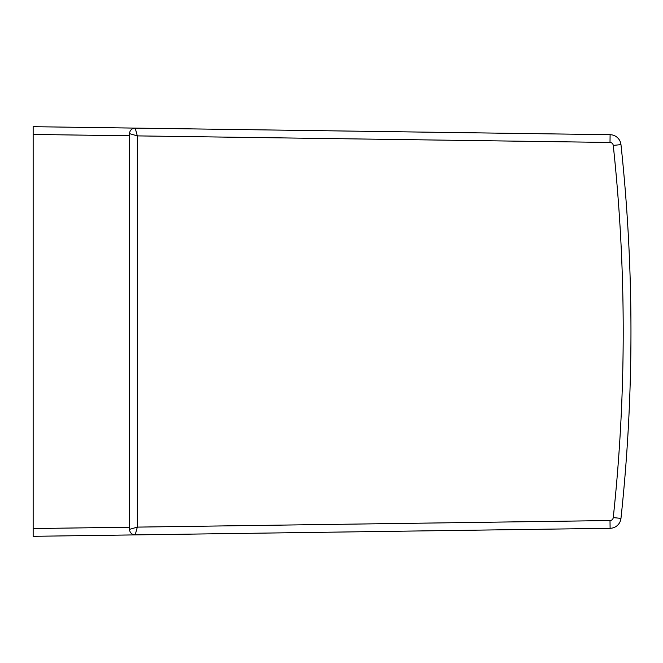 <?xml version="1.0" encoding="UTF-8"?>
<svg xmlns="http://www.w3.org/2000/svg" width="663" height="663" viewBox="0 0 663 663"><rect width="100%" height="100%" fill="white"/><g stroke="black" fill="none" stroke-linecap="round" stroke-linejoin="round"><path stroke-width="0.99" d="M129.575 527.218L33.15 528.552L33.15 536.309L135.186 534.892L137.324 527.11L129.575 529.356A5.536 5.536 0 0 0 135.186 534.892L610.109 528.295A11.072 11.072 0 0 0 620.966 518.4A1752.226 1752.226 0 0 0 620.966 144.6A11.072 11.072 0 0 0 610.109 134.705L33.15 126.691L33.15 134.448L129.575 135.782M33.15 528.552L33.15 134.448M33.15 126.691L135.186 128.108A5.536 5.536 0 0 0 129.575 133.644L137.324 135.89L135.186 128.108A5.536 5.536 0 0 0 129.575 133.644L129.575 529.356L129.575 133.644M135.186 534.892A5.536 5.536 0 0 1 129.575 529.356L129.575 529.356M610.001 142.454A3.323 3.323 0 0 1 613.258 145.421A1744.477 1744.477 0 0 1 613.258 517.579A3.323 3.323 0 0 1 610.001 520.546L137.324 527.11L137.324 135.89L610.001 142.454L610.109 134.705M613.258 145.421L620.966 144.6M613.258 517.579L620.966 518.4M610.001 520.546L610.109 528.295"/></g></svg>
